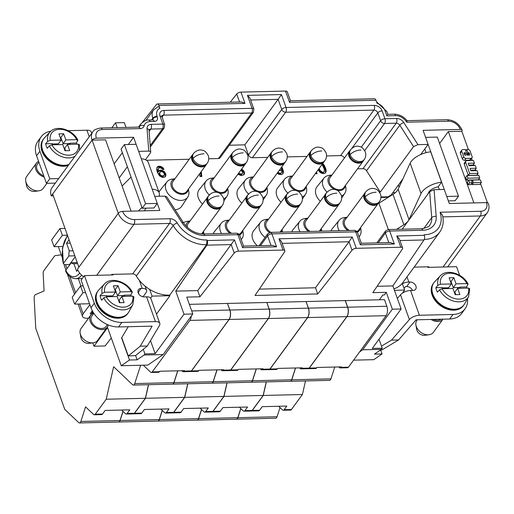 <?xml version="1.0" encoding="UTF-8"?>
<svg xmlns="http://www.w3.org/2000/svg" width="514" height="514" viewBox="0 0 514 514"><rect width="100%" height="100%" fill="white"/><g stroke="black" fill="none" stroke-linecap="round" stroke-linejoin="round"><path stroke-width="0.77" d="M467.438 298.3A23.76 17.148 -143.8 0 1 465.729 307.828A23.76 17.148 -143.8 0 1 452.969 314.459L419.411 315.262A8.147 3.861 160.3 0 0 409.382 319.567L391.501 340.152L381.497 346.128M465.099 308.779L461.771 313.334A23.76 17.148 -143.8 0 1 449.641 319.008L416.083 319.811L398.562 339.985L391.501 340.152M427.635 266.811L427.841 267.37L456.554 266.682L459.644 275.318M398.562 339.985L382.024 349.867L380.668 349.848M397.348 298.448L400.515 294.805L409.382 319.567M412.517 290.449A5.095 3.675 -143.8 0 0 406.696 286.542L410.024 281.993A5.095 3.675 -143.8 0 1 415.061 284.557A5.095 3.675 -143.8 0 1 415.646 289.215A5.095 3.675 -143.8 0 1 413.044 290.436L410.545 290.494A8.147 3.861 160.3 0 0 400.515 294.805M458.482 196.187L437.318 137.084L425.598 137.367L446.762 196.47L458.482 196.187L455.153 200.736L448.349 200.903M404.088 288.534L405.52 286.574L406.696 286.542M392.805 192.705L395.337 192.647M398.376 185.085L399.095 187.102M427.796 194.215L428.541 192.589A8.828 4.183 -19.7 0 1 438.346 186.807M410.024 281.993L408.848 282.019L407.004 276.873M433.353 283.458A18.671 13.473 36.2 0 0 432.145 295.087A18.671 13.473 36.2 0 0 446.737 308.985A18.671 13.473 36.2 0 0 463.133 305.984M402.372 283.728A8.147 3.861 -19.7 0 1 408.848 282.019M388.346 197.286L380.919 197.46M378.914 203.223L392.992 194.363A13.576 6.431 160.3 0 0 398.119 189.216L410.159 163.15L421.043 193.547A16.975 8.044 -19.7 0 1 441.558 182.2L438.294 186.666L439.329 189.55M441.558 182.2L430.674 151.81A16.975 8.044 160.3 0 0 410.159 163.15M392.992 194.363L403.875 224.759L396.577 229.353M424.789 148.957L426.112 152.645M421.043 193.547L409.003 219.613A13.576 6.431 160.3 0 1 403.875 224.759M433.013 319.406A8.828 6.367 36.2 0 0 441.057 319.213M431.085 319.451A10.184 7.35 36.2 0 0 442.952 319.207M416.976 320.241A10.184 7.35 36.2 0 0 415.89 324.925A10.184 7.35 36.2 0 0 416.314 326.583A10.184 7.35 36.2 0 0 428.727 334.781A10.184 7.35 36.2 0 0 433.456 332.192M416.661 329.275A6.264 4.523 36.2 0 0 416.925 330.296A6.264 4.523 36.2 0 0 424.558 335.34M433.193 283.683L433.604 283.111A18.671 13.473 36.2 0 0 432.563 294.516A18.671 13.473 36.2 0 0 447.341 308.484A18.671 13.473 36.2 0 0 463.724 305.181M464.695 303.716A18.671 13.473 -143.8 0 1 448.426 308.361A18.671 13.473 -143.8 0 1 432.839 294.137A18.671 13.473 -143.8 0 1 434.645 281.813M468.582 296.687A17.643 12.734 -143.8 0 1 454.44 301.332A17.643 12.734 -143.8 0 1 439.502 289.812L437.44 292.196A18.016 13.004 -143.8 0 1 436.457 289.954A18.016 13.004 -143.8 0 1 435.827 287.699L437.889 285.315A17.643 12.734 -143.8 0 1 440.241 275.896C446.582 268.43 462.992 273.461 468.048 283.991L466.571 286.96A18.016 13.004 -143.8 0 1 467.13 288.129M466.571 286.96L459.991 287.114L460.004 288.303M460.409 288.296L459.991 287.114M455.77 294.651L454.877 292.151L457.653 288.36L468.582 288.097L469.597 289.093M442.541 287.904L448.581 287.763L451.35 283.966L440.421 284.229L437.889 285.315M442.83 288.714L442.413 287.538L435.827 287.699M467.984 284.589L466.969 283.593L456.04 283.856L453.823 277.663L449.133 277.778L451.35 283.966M450.457 281.473L451.048 281.46L453.264 287.647L459.715 287.493M453.823 277.663L451.048 281.46M456.04 283.856L453.264 287.647M439.502 289.812L442.034 288.733L452.962 288.47L455.179 294.663L459.869 294.554L457.653 288.36M468.582 288.097A15.613 11.269 -143.8 0 1 459.137 299.109A15.613 11.269 -143.8 0 1 442.034 288.733M440.421 284.229A15.613 11.269 -143.8 0 1 449.866 273.217A15.613 11.269 -143.8 0 1 466.969 283.593M443.036 267.004L480.346 215.976A3.392 1.715 -91.4 0 0 480.725 211.267A10.184 7.35 36.2 0 0 486.488 202.612A3.392 1.606 -19.7 0 1 488.3 203.364C489.508 206.808 489.161 209.93 487.278 212.732L447.675 266.894M380.938 196.965L388.154 196.791L391.231 194.851L402.86 178.943M344.399 158.042A3.392 2.448 36.2 0 0 340.596 155.62L326.557 155.954M238.181 173.803L238.734 174.278L239.286 173.52L238.734 173.045M379.473 192.152L380.264 192.133L413.545 146.612L417.966 144.646L428.117 144.402L420.715 154.528M387.408 114.885L386.875 115.868L395.613 115.663A10.184 7.35 36.2 0 1 406.638 122.21L448.478 121.208A10.184 7.35 -143.8 0 1 460.293 129.438A3.392 1.606 -19.7 0 1 462.092 130.177A3.392 1.606 -19.7 0 1 461.835 131.263L448.356 131.584L439.624 143.528M83.576 276.802A13.576 9.798 -143.8 0 1 77.498 269.073L78.886 267.177L52.685 194.003L51.304 195.898L53.347 195.847M357.532 168.836L362.961 168.708A3.392 2.448 -143.8 0 1 366.533 170.725L380.264 192.133M169.742 295.126L206.634 244.677A30.551 22.051 -143.8 0 1 173.192 225.562L136.306 276.012A30.551 22.051 -143.8 0 0 149.67 289.408A30.551 22.051 36.2 0 0 169.742 295.126L169.948 295.698L156.468 314.138M386.862 111.544A3.392 1.606 -19.7 0 0 385.057 110.806A10.184 7.35 36.2 0 0 377.013 103.192L375.959 100.249A3.392 1.715 88.6 0 0 374.488 98.752L290.494 100.763L287.287 91.807A3.392 1.606 -19.7 0 0 285.482 91.055L240.963 92.122A3.392 1.606 -19.7 0 0 236.697 94.023L230.278 102.209M281.286 167.603L282.43 170.25L282.854 173.077L283.452 171.605L281.845 166.838M282.893 172.363L283.452 171.605M241.085 101.952L157.38 103.957A3.392 1.715 -91.4 0 1 158.852 105.454L244.998 103.391L241.586 101.971M157.38 103.957A3.392 1.715 -91.4 0 0 156.5 104.47L142.526 122.152M92.79 342.864L93.991 346.224L107.58 327.636L121.22 365.73L147.884 365.088L163.124 354.576L192.801 313.99L184.012 314.202L175.749 291.123L197.723 290.596L199.94 296.79L234.236 253.042A3.392 1.606 -19.7 0 1 238.502 251.14L283.021 250.074A3.392 1.606 -19.7 0 1 284.788 250.729A3.392 1.606 -19.7 0 1 284.608 251.834L255.021 295.466L317.723 293.963L315.506 287.769L349 241.76L352.026 250.215L317.723 293.963M283.021 250.074L278.986 238.804L352.257 237.044L356.292 248.313L400.804 247.247A3.392 1.606 160.3 0 1 402.616 247.999L399.404 239.036M399.391 239.004L396.769 235.977L424.32 235.316L424.121 234.763A27.158 19.603 36.2 0 0 440.048 212.243L442.49 215.218M430.077 224.599A18.331 13.229 -143.8 0 0 431.715 217.705A3.392 1.998 -4.5 0 1 436.193 216.471L434.092 189.679L444.244 189.435L449.281 203.505L486.488 202.612M436.193 216.471A21.723 15.683 -143.8 0 1 422.861 230.253A3.392 1.715 -91.4 0 0 421.396 228.756C427.057 227.618 429.865 226.353 429.826 224.959M272.632 245.384L243.54 246.084L239.73 235.444A3.392 1.606 160.3 0 0 237.924 234.692L204.758 235.483A21.723 15.683 -143.8 0 1 181.866 222.568A3.392 1.112 -32.7 0 1 183.337 222.633L166.735 196.753M166.78 196.83L164.91 196.136L181.866 222.568M164.91 196.136L154.759 196.38L159.796 210.451L122.589 211.344A10.184 7.35 -143.8 0 0 134.398 219.574L169.928 218.72A6.791 4.902 -143.8 0 1 177.214 222.973A27.158 19.603 -143.8 0 0 207.007 239.967L207.213 240.526A3.392 1.715 88.6 0 1 206.879 245.172L175.749 291.123M460.293 129.438L423.08 130.331L428.117 144.402M150.737 152.08L149.021 130.299A3.392 1.998 175.5 0 0 147.023 128.673A6.791 4.902 -143.8 0 1 151.193 124.362A3.392 1.715 -91.4 0 1 150.814 129.072L149.111 131.404M428.387 267.357L428.811 266.779L414.13 267.132M393.904 288.836A30.551 22.051 36.2 0 0 402.237 283.349A30.551 22.051 36.2 0 0 402.745 282.7M329.943 177.818A8.487 6.123 36.2 0 0 329.577 182.843A8.487 6.123 36.2 0 0 336.227 189.171A8.487 6.123 36.2 0 0 343.68 187.777M199.535 173.905L200.049 176.591L201.809 176.546L201.27 171.528M143.271 349.308L144.909 353.895L155.17 353.651L150.499 340.621M159.732 172.306L158.993 174.201L159.841 175.743L161.023 176.565L161.576 175.807L159.848 174.291L159.732 172.306L161.531 171.554L163.099 172.222L164.088 173.334L164.351 174.888L163.773 175.756L161.576 175.807M160.284 176.161L160.837 175.402M139.165 127.022L139.712 126.277A3.392 2.262 15.2 0 1 144.126 125.782A6.791 4.902 -143.8 0 1 140.091 128.603A3.392 1.715 -91.4 0 0 138.619 127.106L100.686 128.018A3.392 1.715 88.6 0 1 102.151 129.515A10.184 7.35 36.2 0 0 96.388 138.17A3.392 1.606 160.3 0 0 92.07 140.136L105.55 139.814L131.089 211.138M423.825 228.499L431.715 217.705L429.672 191.645L402.199 229.218M429.672 191.645L434.092 189.679M207.007 239.967L206.634 244.677M249.888 98.001L247.44 95.373L252.072 108.319A3.392 1.606 -19.7 0 1 253.839 108.968M230.021 233.35A9.503 6.862 -143.8 0 1 225.28 225.71A9.503 6.862 -143.8 0 1 229.289 220.101M226.642 220.384A12.901 9.31 36.2 0 0 221.553 222.864A12.901 9.31 36.2 0 0 221.483 233.555M277.367 172.961L279.198 174.015L279.757 173.257L277.926 172.203M278.511 173.751L279.07 172.987M468.819 165.135L473.041 165.033L474.428 163.137L468.639 163.279A0.553 0.398 36.2 0 0 468.325 163.748L469.031 165.726L475.302 165.572L476.247 168.226L470.458 168.367A0.553 0.398 36.2 0 0 470.143 168.836L470.856 170.815L477.12 170.661L478.071 173.321L469.7 173.52L465.678 162.289A1.94 1.401 36.2 0 1 465.787 161.107A1.94 1.401 36.2 0 1 466.776 160.644L473.478 160.484L474.428 163.137M277.2 173.192L278.787 174.272L281.286 174.638L282.79 173.893L283.407 172.318M159.841 175.743L160.394 174.985M159.295 175.049L159.848 174.291M272.709 245.384L276.545 246.823L271.912 233.876L355.707 231.865L360.346 244.812L394.334 243.996L389.696 231.049L422.861 230.253M243.096 246.649L242.557 247.639L276.545 246.823M424.32 235.316A3.392 1.715 88.6 0 1 423.992 239.961L392.857 285.912L401.119 308.991L372.277 348.441L382.243 348.203L381.407 349.34L362.659 349.79L392.33 309.203L401.119 308.991M240.79 170.23L242.492 171.74L242.512 173.443L241.394 174.034L239.286 173.52M278.986 238.804L281.447 241.458M169.928 218.72A3.392 1.715 88.6 0 1 169.549 223.436L132.663 273.885A3.392 2.448 -143.8 0 1 136.306 276.012M177.214 222.973A3.392 1.195 -30.8 0 0 173.192 225.562A3.392 2.448 -143.8 0 0 169.549 223.436L134.019 224.284A13.576 9.798 -143.8 0 1 118.271 213.31A3.392 1.606 -19.7 0 1 122.589 211.344M132.663 273.885L111.782 274.386L111.365 274.964M339.266 230.728A12.901 9.31 -143.8 0 1 339.343 220.037A12.901 9.31 -143.8 0 1 344.425 217.557A12.901 9.31 -143.8 0 1 345.498 217.48M331.042 230.921A13.441 9.702 -143.8 0 1 332.211 228.826L339.111 220.3M382.243 348.203L379.024 339.221M186.01 226.051A9.503 6.862 -143.8 0 1 190.026 221.039M203.332 231.602A9.503 6.862 -143.8 0 1 202.542 233.992M188.201 223.545A8.487 6.123 36.2 0 0 187.276 227.316M201.597 233.941A8.487 6.123 36.2 0 0 201.938 233.504M158.575 171.445L159.738 170.918L161.255 171.027L161.807 170.269L159.61 170.32L158.55 171.483L158.177 168.791L158.755 167.93L160.953 167.872L162.533 169.402L163.998 169.363L163.002 167.827L161.229 166.594L158.736 166.228L157.226 166.973L156.571 169.26L157.438 172.498L159.526 175.859L162.128 177.356L164.326 177.304L165.585 176.283L165.906 174.285L164.416 171.766L161.807 170.269M160.471 170.905L161.023 170.147M96.388 138.17L133.595 137.277L138.639 151.347L149.079 151.103L150.628 151.739L150.557 152.742L145.468 159.713M127.376 166.754L119.197 177.934M473.895 202.914L448.356 131.584M381.407 349.34L374.449 354.14L382.069 353.96L380.611 349.893M307.006 156.423L287.294 156.898M267.749 157.368L252.4 157.734L285.681 112.213L373.877 110.099A3.392 2.448 36.2 0 1 377.816 112.842A3.392 1.606 -19.7 0 1 382.127 110.876A6.791 4.902 36.2 0 0 374.256 105.389A3.392 1.715 88.6 0 1 373.877 110.099L340.596 155.62M158.993 174.201L159.546 173.443M390.499 242.557L394.334 243.996M200.717 172.286L201.09 176.565M200.788 175.19L201.347 174.426M184.012 314.202L155.17 353.651M163.124 354.576L144.081 355.033L144.909 353.895M133.595 137.277L128.314 144.498M122.332 152.677L114.159 163.863M197.723 290.596L234.468 239.871L207.213 240.526M199.94 296.79L186.755 297.105L192.801 313.99M269.477 232.54A9.503 6.862 -143.8 0 1 264.543 224.862A9.503 6.862 -143.8 0 1 268.546 219.157M281.852 229.719A9.503 6.862 -143.8 0 1 281.055 232.122M266.721 221.662A8.487 6.123 36.2 0 0 266.175 226.944A8.487 6.123 36.2 0 0 270.878 232.367M280.046 232.148A8.487 6.123 36.2 0 0 280.458 231.615M121.805 337.852L121.902 337.402M150.628 298.107L152.073 296.128L149.67 289.408M169.948 295.698L152.073 296.128M125.994 127.408L124.279 122.608L115.489 122.82L111.885 127.748M117.205 127.62L115.489 122.82M315.532 173.52L317.106 173.783L316.521 172.164M78.886 267.177L118.271 213.31L92.07 140.136A13.576 9.798 36.2 0 1 92.552 132.246M266.74 187.501A9.503 6.862 -143.8 0 1 260.913 192.442A9.503 6.862 -143.8 0 1 258.497 192.178M256.3 191.426A9.503 6.862 -143.8 0 1 249.553 183.562A9.503 6.862 -143.8 0 1 253.434 176.944M251.417 179.707A8.487 6.123 36.2 0 0 251.057 184.732A8.487 6.123 36.2 0 0 257.707 191.054A8.487 6.123 36.2 0 0 265.153 189.66M229.289 145.231L244.837 144.858L248.461 154.99A3.392 2.448 36.2 0 0 252.4 157.734M248.461 154.99L281.743 109.469L278.119 99.337L244.837 144.858M360.879 243.822L360.346 244.812M406.375 121.24C407.229 120.315 407.319 120.636 406.638 122.21M345.26 185.618A9.503 6.862 -143.8 0 1 339.433 190.559A9.503 6.862 -143.8 0 1 337.023 190.296M334.826 189.544A9.503 6.862 -143.8 0 1 328.073 181.68A9.503 6.862 -143.8 0 1 331.954 175.056M329.307 175.345A12.901 9.31 36.2 0 0 324.225 177.818A12.901 9.31 36.2 0 0 327.052 192.095M238.734 174.278L240.256 174.811L240.809 174.047M239.473 174.683L240.025 173.925M402.616 247.999A3.392 1.606 160.3 0 1 402.391 249.007L372.811 292.639L386.284 292.318L384.344 294.972L382.821 295.01L379.326 299.791M308.323 368.692A3.392 1.715 -91.4 0 0 308.387 368.692A3.392 1.715 -91.4 0 0 309.306 368.114L346.95 316.624A6.791 3.425 -91.4 0 0 347.708 307.205L345.344 300.606L384.491 299.668L386.849 306.267A6.791 3.425 -91.4 0 1 386.091 315.686L348.453 367.176A3.392 1.715 88.6 0 1 347.522 367.754L340.262 367.928M334.743 367.047L330.926 378.869A3.392 1.715 -91.4 0 1 329.474 380.36M305.502 380.938L302.399 394.521L263.258 395.459L252.303 410.442A3.392 1.715 88.6 0 1 251.442 411.014A3.392 1.715 88.6 0 1 251.32 411.02M278.652 406.272L282.475 409.909A3.392 1.715 88.6 0 0 283.323 410.249A3.392 1.715 88.6 0 0 284.184 409.677L291.451 409.504L302.399 394.521M291.451 409.504A3.392 1.715 88.6 0 1 290.519 410.082M280.014 407.57L277.052 416.745A3.392 1.715 88.6 0 1 275.671 418.242L236.53 419.18M315.506 287.769L259.326 289.119M147.023 128.673L148.79 151.103M220.05 157.862A3.392 2.448 36.2 0 1 218.411 158.55L251.693 113.029A3.392 1.715 88.6 0 0 252.072 108.319L163.882 110.433A6.791 4.902 36.2 0 0 160.034 116.203L162.861 124.086L151.193 124.362M362.961 168.708L396.236 123.187A3.392 1.715 -91.4 0 0 396.615 118.477A6.791 4.902 -143.8 0 1 403.773 122.512L417.966 144.646M158.852 105.454L159.86 108.287A10.184 7.35 -143.8 0 0 157.104 116.273L157.31 116.839A5.429 3.919 -143.8 0 1 154.232 121.452A3.392 1.715 -91.4 0 0 152.767 119.955L148.713 120.051C146.843 119.55 144.222 120.822 140.862 123.874L138.491 127.112M144.126 125.782A10.184 7.35 -143.8 0 1 150.184 121.548L154.232 121.452M461.835 131.263L468.376 149.529M471.556 158.428L472.308 160.509M473.632 164.223L474.126 165.598M475.456 169.312L475.951 170.693M477.281 174.4L477.596 175.293M478.926 179.007L479.247 179.894M480.577 183.607L487.413 202.702M402.237 283.349L404.64 290.069L394.437 290.314M467.958 155.119L467.926 155.042A0.553 0.398 36.2 0 0 467.284 154.592L468.672 152.697L467.894 152.716L466.744 149.497L467.843 149.471A1.94 1.401 36.2 0 1 470.098 151.039L472.103 156.648A1.94 1.401 36.2 0 1 471.993 157.83A1.94 1.401 36.2 0 1 471.004 158.293L465.98 158.415A1.94 1.401 36.2 0 1 463.731 156.847L461.72 151.238A1.94 1.401 36.2 0 1 461.829 150.056A1.94 1.401 36.2 0 1 462.818 149.587L465.318 149.529L467.329 155.138L469.526 155.087A0.553 0.398 36.2 0 0 469.841 154.611L469.314 153.14A0.553 0.398 36.2 0 0 468.672 152.697M460.499 151.881A1.94 1.401 36.2 0 0 460.332 153.133L462.343 158.742A1.94 1.401 36.2 0 0 464.592 160.31L469.616 160.188A1.94 1.401 36.2 0 0 470.548 159.796M467.046 175.544L465.658 177.446L466.609 180.099L478.335 179.816L479.723 177.921L467.997 178.204L467.046 175.544L478.772 175.268L479.723 177.921M468.697 180.151L467.31 182.046L468.26 184.699L470.94 184.635L472.321 182.74L469.642 182.804L468.697 180.151L471.377 180.086L472.321 182.74M470.644 170.224L474.865 170.121L476.247 168.226M464.457 162.932A1.94 1.401 36.2 0 0 464.29 164.191L468.312 175.415L476.684 175.216L478.071 173.321M471.691 183.601L472.051 184.61L479.98 184.417L481.367 182.521L473.439 182.714L472.488 180.054L480.417 179.868L481.367 182.521M318.648 169.26L319.49 171.207L320.049 170.442L319.2 168.502M318.789 169.659L319.348 168.9M356.292 248.313A3.392 1.606 160.3 0 0 352.026 250.215M352.257 237.044L349 241.76L282.154 243.36M465.298 152.774L464.296 152.799A0.553 0.398 36.2 0 0 463.981 153.268L464.508 154.74A0.553 0.398 36.2 0 0 465.151 155.189L466.153 155.164L465.298 152.774L464.296 154.149M265.905 219.446A12.901 9.31 36.2 0 0 260.816 221.919A12.901 9.31 36.2 0 0 265.108 237.429M250.633 99.999L278.119 99.337L281.428 94.557L247.44 95.373M257.36 245.75A13.441 9.702 -143.8 0 1 253.691 230.709L260.592 222.183M322.053 164.602L324.18 168.785L324.405 171.477L323.486 172.209L322.458 172.235L320.049 170.442M240.256 174.811L241.522 174.638L242.512 173.443M218.411 158.55L208.768 158.781M189.223 159.25L146.496 160.272M378.722 202.677L388.34 229.552M280.997 202.131A13.441 9.702 -143.8 0 1 277.836 187.552L284.737 179.026M202.471 204.013A13.441 9.702 -143.8 0 1 199.31 189.441L206.21 180.909M213.259 233.748A13.441 9.702 -143.8 0 1 214.428 231.653L221.328 223.127M291.779 231.865A13.441 9.702 -143.8 0 1 292.948 229.771L299.855 221.245M320.261 201.192A13.441 9.702 -143.8 0 1 317.093 186.614L324 178.088M279.006 170.719L280.406 170.545L281.473 169.382L281.698 172.498L280.779 173.231L279.757 173.257M237.879 174.214L241.214 175.602L243.893 174.824L244.503 172.402L243.604 170.719L241.786 169.344L242.242 168.251M318.205 169.864L319.721 172.017L321.494 173.25L323.987 173.616L325.497 172.871L326.152 170.584L325.69 168.463L324.238 165.238L322.773 163.619M241.734 203.075A13.441 9.702 -143.8 0 1 238.573 188.497M187.764 197.068L181.738 206.23A13.441 9.702 -143.8 0 1 175.049 209.712M158.974 192.23A13.441 9.702 -143.8 0 1 160.047 190.379L166.954 181.853M209.577 195.211A12.901 9.31 -143.8 0 1 206.442 180.645A12.901 9.31 -143.8 0 1 211.524 178.172A12.901 9.31 -143.8 0 1 212.597 178.095M377.115 286.292L392.857 285.912M375.959 100.249L289.517 102.318L290.095 101.271M319.49 171.207L321.905 172.993L322.927 172.967L323.486 172.209M321.905 172.993L322.458 172.235M308.541 231.461A9.503 6.862 -143.8 0 1 303.8 223.828A9.503 6.862 -143.8 0 1 307.809 218.219M305.162 218.501A12.901 9.31 36.2 0 0 300.08 220.981A12.901 9.31 36.2 0 0 300.009 231.666M188.214 189.383A9.503 6.862 -143.8 0 1 182.386 194.324A9.503 6.862 -143.8 0 1 171.747 187.565A9.503 6.862 -143.8 0 1 174.908 178.827M172.897 181.59A8.487 6.123 36.2 0 0 172.531 186.614A8.487 6.123 36.2 0 0 179.18 192.936A8.487 6.123 36.2 0 0 186.633 191.549M227.477 188.445A9.503 6.862 -143.8 0 1 221.65 193.38A9.503 6.862 -143.8 0 1 219.24 193.123M217.036 192.364A9.503 6.862 -143.8 0 1 210.29 184.507A9.503 6.862 -143.8 0 1 214.171 177.883M242.595 230.657A9.503 6.862 -143.8 0 1 239.537 234.994M227.458 222.601A8.487 6.123 36.2 0 0 226.912 227.888A8.487 6.123 36.2 0 0 231.615 233.311M239.036 234.294A8.487 6.123 36.2 0 0 241.201 232.559M159.032 173.494L159.591 172.736M321.115 228.775A9.503 6.862 -143.8 0 1 320.318 231.184M305.984 220.718A8.487 6.123 36.2 0 0 305.432 226.006A8.487 6.123 36.2 0 0 310.141 231.428M319.31 231.204A8.487 6.123 36.2 0 0 319.721 230.677M288.097 193.322A12.901 9.31 -143.8 0 1 284.962 178.763A12.901 9.31 -143.8 0 1 290.05 176.283A12.901 9.31 -143.8 0 1 291.117 176.206M404.64 290.069L402.346 293.211M465.78 150.814L466.744 149.497M240.841 174.792L241.394 174.034M241.522 174.638L242.075 173.88M183.434 222.787A12.901 9.31 -143.8 0 1 187.379 221.328A12.901 9.31 -143.8 0 1 188.452 221.251M306.003 186.556A9.503 6.862 -143.8 0 1 300.17 191.497A9.503 6.862 -143.8 0 1 297.76 191.24M295.563 190.482A9.503 6.862 -143.8 0 1 288.817 182.618A9.503 6.862 -143.8 0 1 292.697 176M290.68 178.763A8.487 6.123 36.2 0 0 290.32 183.787A8.487 6.123 36.2 0 0 296.97 190.109A8.487 6.123 36.2 0 0 304.416 188.722M135.587 355.54L137.122 359.832L144.081 355.033M158.094 106.687L159.057 106.963L159.86 108.287M321.218 172.723L321.77 171.965M320.479 172.318L321.038 171.56M248.84 194.266A12.901 9.31 -143.8 0 1 245.698 179.707A12.901 9.31 -143.8 0 1 250.787 177.227A12.901 9.31 -143.8 0 1 251.86 177.15M158.537 372.284A3.392 1.715 -91.4 0 0 159.526 371.706L159.867 371.243L184.481 370.652L184.141 371.114A3.392 1.715 88.6 0 1 183.28 371.693A3.392 1.715 88.6 0 1 182.431 371.352L181.763 370.716M161.023 176.565L162.585 176.816L164.21 175.319M189.345 304.346L227.439 303.433L229.803 310.032A6.791 3.425 -91.4 0 1 229.045 319.457L191.407 370.941A3.392 1.715 88.6 0 1 190.476 371.519L183.209 371.693M322.927 172.967L324.405 171.477M323.415 172.672L323.968 171.914M212.16 180.645A8.487 6.123 36.2 0 0 211.794 185.67A8.487 6.123 36.2 0 0 218.444 191.992A8.487 6.123 36.2 0 0 225.897 190.604M172.261 179.11A12.901 9.31 36.2 0 0 167.178 181.59A12.901 9.31 36.2 0 0 167.949 193.553A12.901 9.31 36.2 0 0 180.992 200.421A12.901 9.31 -143.8 0 0 187.88 196.894A12.901 9.31 -143.8 0 0 188.837 191.593M347.805 230.523A9.503 6.862 -143.8 0 1 343.063 222.883A9.503 6.862 -143.8 0 1 347.072 217.274M146.149 208.151L144.196 210.824M320.036 171.901L320.588 171.143M282.713 173.957L283.079 173.462M282.854 173.077L282.764 173.648L283.317 172.89M52.454 187.109A13.576 9.798 36.2 0 0 51.304 195.898M121.567 337.852L129.502 360.018L137.122 359.832M200.627 173.488L201.18 172.73M386.284 292.318L392.33 309.203M163.221 176.514L163.773 175.756M360.378 227.831A9.503 6.862 -143.8 0 1 357.32 232.167M345.247 219.774A8.487 6.123 36.2 0 0 344.695 225.061A8.487 6.123 36.2 0 0 349.404 230.484M356.825 231.467A8.487 6.123 36.2 0 0 358.984 229.732M161.255 171.027L164.351 173.083L164.91 172.325M163.857 172.524L164.416 171.766M353.581 360.153L373.787 359.671L382.069 353.96M93.991 346.224L105.126 345.961L111.287 337.981M92.135 311.034L92.636 312.441L85.478 322.445M282.764 173.648L282.584 174.073M279.198 174.015L280.226 173.989L281.698 172.498M162.585 176.816L163.144 176.058M161.852 176.829L162.411 176.071M282.739 171.515L283.291 170.757M282.43 170.25L282.983 169.492M121.22 365.73L129.502 360.018M58.313 246.585L62.117 257.206M163.214 171.972L163.773 171.213M162.63 171.56L163.182 170.802M156.879 167.551L158.183 166.986L160.676 167.352L161.229 166.594M159.841 167.089L160.4 166.33M164.351 173.083L165.354 175.043L165.27 176.463L165.823 175.704M165.36 175.897L165.913 175.139M158.55 171.483L157.991 172.241L157.58 170.262L158.318 168.367M472.051 184.61L473.439 182.714M159.205 166.96L159.758 166.202M158.183 166.986L158.736 166.228M362.659 349.79L359.639 351.872M280.226 173.989L280.779 173.231M160.676 167.352L162.45 168.586L163.002 167.827M161.807 168.033L162.36 167.275M322.22 164.377L324.732 168.097L325.6 171.342L325.465 172.62L326.017 171.862M325.555 172.055L326.114 171.291M325.465 172.62L325.291 173.045M325.42 172.935L325.78 172.434M325.6 171.342L326.152 170.584M324.135 166.838L324.687 166.073M323.685 165.996L324.238 165.238M325.446 170.494L325.998 169.736M325.137 169.222L325.69 168.463M324.732 168.097L325.285 167.339M280.708 173.693L281.267 172.935M159.057 171.078L159.61 170.32M323.139 165.296L323.691 164.538M322.644 164.743L323.197 163.985M315.969 172.922L316.283 173.803M281.473 169.382L280.888 170.179M143.284 365.203L150.557 372.117A3.392 1.715 -91.4 0 0 151.334 372.457A3.392 1.715 -91.4 0 0 152.26 371.879L189.904 320.395A6.791 3.425 -91.4 0 0 191.272 316.078M282.025 169.125L282.584 168.361M281.428 167.86L281.98 167.101M277.778 173.34L278.331 172.582M241.689 169.01L241.227 170.102L241.786 169.344M241.419 169.813L241.972 169.055M241.227 170.102L242.165 170.648L242.717 169.89M242.165 170.648L243.051 171.477L243.604 170.719M243.051 171.477L243.951 173.16L243.822 174.863L244.375 174.105M244.009 174.15L244.561 173.391M243.951 173.16L244.503 172.402M243.694 172.453L244.253 171.695M162.45 168.586L163.079 169.389M165.27 176.463L165.09 176.887M161.216 167.622L161.769 166.864M471.736 181.089L472.488 180.054M466.609 180.099L467.997 178.204M164.949 173.918L165.502 173.16M162.944 169.138L163.497 168.38M468.312 175.415L469.7 173.52M310.764 151.405A8.417 6.078 36.2 0 0 310.218 156.648A8.417 6.078 36.2 0 0 317.016 162.989A8.417 6.078 36.2 0 0 324.392 161.28M165.354 175.043L165.906 174.285M468.26 184.699L469.642 182.804M157.644 167.14L158.196 166.382M159.738 170.918L160.291 170.16M350.028 150.461A8.417 6.078 36.2 0 0 349.481 155.703A8.417 6.078 36.2 0 0 356.279 162.045A8.417 6.078 36.2 0 0 363.655 160.336M157.014 167.435L157.567 166.677M286.619 194.562A8.417 6.078 36.2 0 0 286.073 199.805A8.417 6.078 36.2 0 0 292.871 206.146A8.417 6.078 36.2 0 0 300.247 204.437M157.58 170.262L158.139 169.504M157.625 169.549L158.177 168.791M165.219 176.777L165.585 176.283M162.083 171.291L162.642 170.532M208.093 196.444A8.417 6.078 36.2 0 0 207.547 201.687A8.417 6.078 36.2 0 0 214.344 208.029A8.417 6.078 36.2 0 0 221.72 206.32M271.501 152.343A8.417 6.078 36.2 0 0 270.955 157.586A8.417 6.078 36.2 0 0 277.753 163.927A8.417 6.078 36.2 0 0 285.129 162.225M247.356 195.5A8.417 6.078 36.2 0 0 246.81 200.743A8.417 6.078 36.2 0 0 253.608 207.084A8.417 6.078 36.2 0 0 260.983 205.382M365.139 192.679A8.417 6.078 36.2 0 0 364.599 197.922A8.417 6.078 36.2 0 0 371.391 204.264A8.417 6.078 36.2 0 0 378.773 202.555M325.882 193.617A8.417 6.078 36.2 0 0 325.336 198.86A8.417 6.078 36.2 0 0 332.134 205.202A8.417 6.078 36.2 0 0 339.51 203.499M466.93 154.033L467.894 152.716M240.841 408.591L237.905 417.683A3.392 1.715 88.6 0 1 236.511 419.18A3.392 1.715 88.6 0 1 236.472 419.18M263.258 395.459L266.361 381.883M290.346 381.304A3.392 1.715 -91.4 0 0 290.41 381.304A3.392 1.715 -91.4 0 0 291.779 379.807L295.595 367.985M315.583 368.519A3.392 1.715 -91.4 0 0 316.573 367.94L316.913 367.471L341.527 366.88L341.187 367.349A3.392 1.715 88.6 0 1 340.326 367.921A3.392 1.715 88.6 0 1 339.478 367.581L338.81 366.945M252.303 410.442L259.57 410.268L262.204 406.664L286.812 406.073L284.184 409.677M259.57 410.268A3.392 1.715 88.6 0 1 258.638 410.847L251.378 411.02M201.578 409.536L198.642 418.627A3.392 1.715 88.6 0 1 197.247 420.124A3.392 1.715 88.6 0 1 197.209 420.118M266.246 381.883L263.142 395.465L223.995 396.403L213.04 411.38A3.392 1.715 88.6 0 1 212.186 411.958A3.392 1.715 88.6 0 1 212.057 411.958M223.995 396.403L227.098 382.821M251.089 382.243A3.392 1.715 -91.4 0 0 251.147 382.243A3.392 1.715 -91.4 0 0 252.515 380.752L256.338 368.923M269.06 369.63A3.392 1.715 -91.4 0 0 269.124 369.637A3.392 1.715 -91.4 0 0 270.043 369.052L307.687 317.568A6.791 3.425 -91.4 0 0 308.445 308.149L306.081 301.545L308.329 308.149A6.791 3.425 -91.4 0 1 307.571 317.575L269.927 369.058A3.392 1.715 88.6 0 1 269.002 369.637L261.735 369.81M306.081 301.545L345.228 300.606L347.592 307.205A6.791 3.425 -91.4 0 1 346.834 316.63L309.19 368.114A3.392 1.715 88.6 0 1 308.265 368.692L300.998 368.872M276.326 369.457A3.392 1.715 -91.4 0 0 277.309 368.879L277.65 368.416L302.264 367.825L301.924 368.287A3.392 1.715 88.6 0 1 301.063 368.866A3.392 1.715 88.6 0 1 300.221 368.525L299.546 367.889M295.479 367.985L291.663 379.814A3.392 1.715 -91.4 0 1 290.211 381.304M213.04 411.38L220.307 411.206L222.941 407.608L247.555 407.017L244.921 410.615A3.392 1.715 88.6 0 1 244.06 411.194A3.392 1.715 88.6 0 1 243.218 410.853L239.389 407.216M244.921 410.615L252.188 410.442A3.392 1.715 88.6 0 1 251.262 411.02L243.996 411.194M240.751 408.508L237.789 417.689A3.392 1.715 88.6 0 1 236.414 419.18L197.273 420.124M220.307 411.206A3.392 1.715 88.6 0 1 219.382 411.785L212.115 411.965M252.188 410.442L263.142 395.465M162.315 410.48L159.379 419.572A3.392 1.715 88.6 0 1 157.984 421.062A3.392 1.715 88.6 0 1 157.952 421.062M226.982 382.827L223.879 396.403L184.732 397.348L173.783 412.324A3.392 1.715 88.6 0 1 172.922 412.896A3.392 1.715 88.6 0 1 172.794 412.903M184.732 397.348L187.835 383.765M211.826 383.187A3.392 1.715 -91.4 0 0 211.884 383.187A3.392 1.715 -91.4 0 0 213.259 381.69L217.075 369.868M229.797 370.575A3.392 1.715 -91.4 0 0 229.861 370.575A3.392 1.715 -91.4 0 0 230.786 369.996L268.424 318.513A6.791 3.425 -91.4 0 0 269.182 309.087L266.817 302.489L269.066 309.094A6.791 3.425 -91.4 0 1 268.308 318.513L230.664 369.996A3.392 1.715 88.6 0 1 229.739 370.581L222.472 370.755M266.817 302.489L305.965 301.551M237.063 370.401A3.392 1.715 -91.4 0 0 238.053 369.823L238.393 369.354L263.001 368.763L262.66 369.232A3.392 1.715 88.6 0 1 261.799 369.804A3.392 1.715 88.6 0 1 260.958 369.47L260.29 368.834M256.216 368.93L252.4 380.752A3.392 1.715 -91.4 0 1 250.954 382.249M173.783 412.324L181.05 412.151L183.678 408.553L208.292 407.962L205.658 411.56A3.392 1.715 88.6 0 1 204.797 412.132A3.392 1.715 88.6 0 1 203.955 411.798L200.126 408.155M205.658 411.56L212.924 411.386A3.392 1.715 88.6 0 1 211.999 411.965L204.733 412.138M201.488 409.452L198.526 418.627A3.392 1.715 88.6 0 1 197.151 420.124L158.01 421.062M181.05 412.151A3.392 1.715 88.6 0 1 180.118 412.729L172.852 412.903M212.924 411.386L223.879 396.403M232.244 153.288A8.417 6.078 36.2 0 0 231.698 158.53A8.417 6.078 36.2 0 0 238.49 164.872A8.417 6.078 36.2 0 0 245.872 163.163M123.058 411.418L120.122 420.51A3.392 1.715 88.6 0 1 118.728 422.007A3.392 1.715 88.6 0 1 118.689 422.007M187.719 383.765L184.616 397.348L145.468 398.286L134.52 413.269A3.392 1.715 88.6 0 1 133.659 413.841A3.392 1.715 88.6 0 1 133.537 413.847M145.468 398.286L148.578 384.703M172.563 384.125A3.392 1.715 -91.4 0 0 172.62 384.131A3.392 1.715 -91.4 0 0 173.995 382.634L177.812 370.812M190.54 371.519A3.392 1.715 -91.4 0 0 190.598 371.519A3.392 1.715 -91.4 0 0 191.523 370.941L229.167 319.451A6.791 3.425 -91.4 0 0 229.925 310.032L227.445 303.446M227.561 303.427L266.702 302.489M197.8 371.346A3.392 1.715 -91.4 0 0 198.789 370.761L199.13 370.298L223.738 369.707L223.397 370.176A3.392 1.715 88.6 0 1 222.543 370.748A3.392 1.715 88.6 0 1 221.695 370.408L221.026 369.772M216.959 369.868L213.137 381.696A3.392 1.715 -91.4 0 1 211.691 383.187M134.52 413.269L141.787 413.089L144.415 409.491L169.029 408.9L166.395 412.504A3.392 1.715 88.6 0 1 165.54 413.076A3.392 1.715 88.6 0 1 164.692 412.736L160.863 409.099M166.395 412.504L173.661 412.324A3.392 1.715 88.6 0 1 172.736 412.909L165.469 413.083M162.225 410.39L159.263 419.572A3.392 1.715 88.6 0 1 157.894 421.069L118.747 422.007M141.787 413.089A3.392 1.715 88.6 0 1 140.855 413.674L133.595 413.847M173.661 412.324L184.616 397.348M61.256 254.803L54.818 255.696L43.863 270.672A3.392 1.715 -91.4 0 0 43.17 273.724L44.082 290.975L35.447 294.631A3.392 1.715 -91.4 0 0 34.162 298.191L35.762 328.382L64.745 409.324L78.706 422.604A3.392 1.715 88.6 0 0 79.464 422.945L118.631 422.007A3.392 1.715 88.6 0 0 120 420.516L122.968 411.335M148.456 384.71L145.353 398.292L106.212 399.23L95.257 414.207A3.392 1.715 88.6 0 1 94.396 414.785A3.392 1.715 88.6 0 1 93.554 414.445L85.575 406.857L80.859 421.454A3.392 1.715 88.6 0 1 79.464 422.945M106.212 399.23L113.639 366.72L132.58 384.729A3.392 1.715 -91.4 0 0 133.357 385.07A3.392 1.715 -91.4 0 0 134.732 383.579L140.643 365.261M192.981 154.226A8.417 6.078 36.2 0 0 192.435 159.468A8.417 6.078 36.2 0 0 199.233 165.81A8.417 6.078 36.2 0 0 206.609 164.107M177.696 370.812L173.88 382.634A3.392 1.715 -91.4 0 1 172.428 384.131M95.257 414.207L102.524 414.033L105.158 410.435L129.766 409.844L127.138 413.442A3.392 1.715 88.6 0 1 126.277 414.021A3.392 1.715 88.6 0 1 125.429 413.68L121.606 410.037M127.138 413.442L134.405 413.269A3.392 1.715 88.6 0 1 133.473 413.847L126.206 414.021M102.524 414.033A3.392 1.715 88.6 0 1 101.592 414.612M134.405 413.269L145.353 398.292M266.927 187.244L267.312 189.396A12.901 9.31 -143.8 0 1 266.4 195.005A12.901 9.31 -143.8 0 1 262.95 197.864M306.62 188.767A12.901 9.31 -143.8 0 1 305.663 194.067A12.901 9.31 -143.8 0 1 302.206 196.92M360.565 227.58L360.95 229.732A12.901 9.31 -143.8 0 1 360.038 235.341A12.901 9.31 -143.8 0 1 358.971 236.671M228.1 190.655A12.901 9.31 -143.8 0 1 227.143 195.95A12.901 9.31 -143.8 0 1 223.686 198.809M243.212 232.868A12.901 9.31 -143.8 0 1 242.255 238.168A12.901 9.31 -143.8 0 1 241.182 239.498M345.883 187.828A12.901 9.31 -143.8 0 1 344.926 193.123A12.901 9.31 -143.8 0 1 341.469 195.982M88.421 318.205L86.866 318.237A8.147 3.861 -19.7 0 1 82.625 316.669A8.147 3.861 -19.7 0 1 83.159 313.855L79.625 303.986M41.229 136.698L37.901 141.247A23.76 17.148 -143.8 0 0 36.578 155.768L46.453 183.344L49.781 178.795L39.906 151.212A23.76 17.148 -143.8 0 1 40.6 137.649A23.76 17.148 -143.8 0 1 50.411 131.308M94.319 303.189L84.444 275.607L81.116 280.162L90.991 307.745L94.319 303.189A23.76 17.148 -143.8 0 0 121.882 322.4L155.446 321.597A8.147 3.861 -19.7 0 1 159.693 323.177A8.147 3.861 -19.7 0 1 159.424 325.568L147.3 346.012L140.238 346.185L128.282 355.951L135.645 355.54L147.3 346.012M140.238 346.185L152.118 326.146L118.554 326.949A23.76 17.148 -143.8 0 1 90.991 307.745M68.124 130.665L86.924 130.215A8.147 3.861 -19.7 0 1 91.267 132.021L91.736 133.338M62.708 246.482L54.06 246.688L62.38 235.309L67.36 235.187M62.38 235.309L59.965 228.557L51.644 239.935L54.06 246.688M59.965 228.557L65.015 228.434M89.558 303.742L74.62 304.102L72.198 297.349L80.518 285.97L82.94 292.723L85.594 292.659M74.62 304.102L82.94 292.723M80.518 285.97L83.172 285.906M65.927 270.081L64.385 265.777A8.147 3.861 -19.7 0 1 64.321 264.665M91.749 313.649L90.194 313.688L92.321 310.771M89.886 304.654L83.159 313.855M128.23 326.718L121.741 337.672L128.282 355.951M124.394 144.595L121.066 149.144L142.23 208.247L153.949 207.964L157.278 203.416L136.12 144.312L124.394 144.595L145.558 203.692L157.278 203.416M138.247 292.986L138.896 292.967L138.497 293.507M155.446 321.597L146.58 296.829L144.074 296.886A5.095 3.675 -143.8 0 1 139.031 294.316A5.095 3.675 -143.8 0 1 138.452 289.658A5.095 3.675 -143.8 0 1 141.048 288.444L142.224 288.418A8.147 3.861 160.3 0 1 146.567 290.224A8.147 3.861 160.3 0 1 145.925 292.8L143.008 296.796M84.444 275.607L113.157 274.919L112.958 274.36M97.583 291.515A18.671 13.473 36.2 0 0 96.369 303.144A18.671 13.473 36.2 0 0 110.966 317.042A18.671 13.473 36.2 0 0 127.356 314.035M141.941 207.444L138.439 210.965M122.101 186.036L131.064 177.047M58.654 178.583L49.781 178.795M43.163 139.538A18.671 13.473 36.2 0 0 41.955 151.161A18.671 13.473 36.2 0 0 68.304 165.386M46.453 183.344L55.326 183.132M146.58 296.829A8.147 3.861 -19.7 0 1 150.923 298.634L159.79 323.402M152.176 189.152A16.975 8.044 -19.7 0 1 158.98 192.371A16.975 8.044 -19.7 0 1 158.993 196.277M145.558 203.692L142.23 208.247M148.096 161.974A16.975 8.044 160.3 0 0 141.928 158.82M97.416 291.734L97.833 291.168A18.671 13.473 36.2 0 0 96.786 302.573A18.671 13.473 36.2 0 0 111.564 316.54A18.671 13.473 36.2 0 0 127.954 313.238M133.929 296.674L132.837 304.693L128.911 311.786A18.671 13.473 -143.8 0 1 112.656 316.418A18.671 13.473 -143.8 0 1 97.062 302.193A18.671 13.473 -143.8 0 1 98.868 289.87M132.805 304.744A17.643 12.734 -143.8 0 1 118.663 309.389A17.643 12.734 -143.8 0 1 103.725 297.869L101.663 300.253A18.016 13.004 -143.8 0 1 100.68 298.004A18.016 13.004 -143.8 0 1 100.05 295.749L102.113 293.365A17.643 12.734 -143.8 0 1 104.47 283.953C110.806 276.487 127.215 281.518 132.271 292.048L130.8 295.01A18.016 13.004 -143.8 0 1 131.359 296.186M130.8 295.01L124.215 295.171L124.227 296.36M124.639 296.347L124.215 295.171M120 302.707L119.1 300.208L121.876 296.417L132.805 296.154L133.82 297.15M106.764 295.961L112.804 295.82L115.573 292.023L104.644 292.286L102.113 293.365M107.053 296.771L106.636 295.595L100.05 295.749M132.207 292.646L131.192 291.65L120.263 291.913L118.047 285.72L113.356 285.835L115.573 292.023M114.68 289.53L115.271 289.51L117.488 295.704L123.938 295.55M118.047 285.72L115.271 289.51M120.263 291.913L117.488 295.704M103.725 297.869L106.257 296.79L117.186 296.527L119.402 302.72L124.092 302.605L121.876 296.417M132.805 296.154A15.613 11.269 -143.8 0 1 123.36 307.166A15.613 11.269 -143.8 0 1 106.257 296.79M104.644 292.286A15.613 11.269 -143.8 0 1 114.089 281.274A15.613 11.269 -143.8 0 1 131.192 291.65M91.987 315.84A8.828 6.367 36.2 0 0 91.415 321.334A8.828 6.367 36.2 0 0 98.54 327.983A8.828 6.367 36.2 0 0 106.276 326.197M93.696 313.097A10.184 7.35 36.2 0 0 90.817 315.14A10.184 7.35 36.2 0 0 90.246 321.366A10.184 7.35 36.2 0 0 98.302 328.979A10.184 7.35 36.2 0 0 107.246 327.18A10.184 7.35 36.2 0 0 108.216 324.925M81.199 328.298A10.184 7.35 36.2 0 0 80.113 332.982A10.184 7.35 36.2 0 0 80.537 334.64A10.184 7.35 36.2 0 0 92.95 342.838A10.184 7.35 36.2 0 0 97.686 340.249M80.891 337.332A6.264 4.523 36.2 0 0 81.148 338.353A6.264 4.523 36.2 0 0 88.781 343.397M37.573 163.863A8.828 6.367 36.2 0 0 37.002 169.357A8.828 6.367 36.2 0 0 43.78 175.884M38.589 161.396A10.184 7.35 36.2 0 0 36.398 163.163A10.184 7.35 36.2 0 0 35.826 169.382A10.184 7.35 36.2 0 0 44.217 177.112M26.779 176.321A10.184 7.35 36.2 0 0 25.7 181.005A10.184 7.35 36.2 0 0 26.124 182.663A10.184 7.35 36.2 0 0 38.531 190.861A10.184 7.35 36.2 0 0 43.266 188.272M26.471 185.355A6.264 4.523 36.2 0 0 26.734 186.376A6.264 4.523 36.2 0 0 34.367 191.414M42.996 139.757L43.414 139.191A18.671 13.473 36.2 0 0 42.373 150.596A18.671 13.473 36.2 0 0 68.715 164.814M68.998 164.435A18.671 13.473 -143.8 0 1 42.649 150.216A18.671 13.473 -143.8 0 1 44.455 137.893M74.993 156.237A17.643 12.734 -143.8 0 1 49.305 145.892L47.249 148.276A18.016 13.004 -143.8 0 1 46.26 146.027A18.016 13.004 -143.8 0 1 45.637 143.772L47.693 141.389A17.643 12.734 -143.8 0 1 50.051 131.969C56.386 124.51 72.802 129.534 77.858 140.071M77.852 140.059L76.38 143.033A18.016 13.004 -143.8 0 1 76.939 144.209M76.38 143.033L69.795 143.194L69.808 144.383M70.219 144.37L69.795 143.194M65.58 150.724L64.687 148.231L67.462 144.434L78.391 144.177L79.407 145.173M52.351 143.984L58.384 143.843L61.16 140.046L50.231 140.309L47.693 141.389M52.64 144.794L52.216 143.618L45.637 143.772M77.794 140.669L76.779 139.673L65.85 139.936L63.633 133.743L58.943 133.852L61.16 140.046M60.266 137.553L60.858 137.534L63.074 143.727L69.519 143.573M63.633 133.743L60.858 137.534M65.85 139.936L63.074 143.727M49.305 145.892L51.843 144.813L62.772 144.55L64.989 150.743L69.679 150.628L67.462 144.434M78.391 144.177A15.613 11.269 -143.8 0 1 68.947 155.189A15.613 11.269 -143.8 0 1 51.843 144.813M50.231 140.309A15.613 11.269 -143.8 0 1 59.675 129.297A15.613 11.269 -143.8 0 1 76.779 139.673M78.334 278.652L80.949 285.957M75.179 256.814L69.525 264.537A23.76 11.989 -91.4 0 0 69.641 264.999M69.525 264.537L64.25 264.665L63.338 263.553L68.889 255.959A8.757 4.42 -91.4 0 1 69.3 250.851L73.014 250.768M77.614 263.618L73.907 263.708L76.644 271.353L77.781 269.792M74.819 255.818L68.889 255.959M77.241 262.57L71.311 262.712A8.757 4.42 -91.4 0 0 73.457 263.759A8.757 4.42 -91.4 0 0 73.907 263.708M65.619 271.026L65.76 270.306A21.723 10.961 -91.4 0 0 79.696 273.05M67.411 235.123L62.451 248.05L63.338 263.553A21.723 10.961 -91.4 0 1 67.694 235.913M65.76 270.306L71.311 262.712M70.277 243.122L66.563 243.212L69.3 250.851M69.075 239.775L66.563 243.212M449.641 319.008L452.969 314.459M410.545 290.494L419.411 315.262M398.119 189.216L409.003 219.613M443.068 216.869L480.346 215.976A13.576 9.798 36.2 0 0 487.028 213.053M351.961 148.199L377.816 112.842L380.636 120.719A3.392 1.606 -19.7 0 1 384.954 118.753L382.127 110.876M163.882 110.433A3.392 1.715 88.6 0 1 163.503 115.142A3.392 2.448 36.2 0 0 161.769 115.958L164.666 124.838A3.392 1.606 160.3 0 0 162.861 124.086A3.392 1.715 -91.4 0 1 162.482 128.796L150.814 129.072A3.392 2.448 -143.8 0 0 149.105 129.849M161.871 117.044A3.392 1.606 160.3 0 0 160.034 116.203M407.056 120.7C403.593 116.453 399.288 114.275 394.142 114.166A3.392 1.715 88.6 0 1 395.613 115.663M413.545 146.612L399.815 125.204L366.533 170.725M150.223 145.558L162.482 128.796A3.392 2.448 36.2 0 0 164.21 127.986L164.666 124.838M238.502 251.14L234.468 239.871M396.769 235.977L400.804 247.247M480.725 211.267L440.048 212.243M236.466 233.195A3.392 1.715 88.6 0 1 237.924 234.692L242.557 247.639M157.31 116.839A3.392 1.606 -19.7 0 0 152.992 118.805L152.793 118.239A3.392 1.606 -19.7 0 1 157.104 116.273M330.052 177.658L349.469 151.11A8.487 6.123 36.2 0 0 348.993 156.288A8.487 6.123 36.2 0 0 355.72 162.642A8.487 6.123 36.2 0 0 363.167 161.126L343.757 187.681M139.448 126.849A3.392 2.448 -143.8 0 0 139.712 126.277A13.576 9.798 -143.8 0 1 140.881 123.848M424.256 239.466A30.551 22.051 36.2 0 0 439.316 232.656M354.242 230.368C356.273 230.799 357.365 231.544 357.519 232.617A3.392 1.606 160.3 0 0 355.707 231.865A3.392 1.715 88.6 0 0 354.255 230.368L270.441 232.379L267.781 233.767A3.392 2.448 36.2 0 0 267.595 235.842L260.405 245.679M468.312 163.715L468.639 163.279M385.057 110.806L386.875 115.868M462.099 130.19C459.098 123.578 454.068 120.09 447.007 119.711A3.392 1.715 88.6 0 1 448.478 121.208M399.943 240.539L423.992 239.961M134.398 219.574A3.392 1.715 -91.4 0 1 134.019 224.284L96.716 275.318M376.839 242.884L385.571 230.94L388.231 229.552A3.392 1.715 88.6 0 1 389.696 231.049A3.392 1.606 160.3 0 0 385.378 233.015L388.809 242.595M234.236 253.042L231.21 244.587L206.879 245.172M161.955 117.263L163.503 115.142L251.693 113.029A3.392 2.448 36.2 0 0 253.428 112.219L253.884 109.071L250.074 98.431M204.758 235.483A3.392 1.715 -91.4 0 0 203.306 233.986M52.685 194.003L92.07 140.136M403.773 122.512A3.392 1.112 -32.7 0 0 399.815 125.204A3.392 2.448 -143.8 0 0 396.236 123.187L384.575 123.469L364.754 150.576M281.743 109.469A3.392 1.606 -19.7 0 1 286.06 107.503A3.392 1.715 88.6 0 1 285.681 112.213A3.392 2.448 36.2 0 1 281.743 109.469M374.256 105.389L286.06 107.503L281.428 94.557M396.615 118.477L384.954 118.753A3.392 1.715 -91.4 0 1 384.575 123.469A3.392 2.448 -143.8 0 1 380.636 120.719L361.278 147.197M289.517 102.318L285.482 91.055M244.998 103.391L240.963 92.122M102.151 129.515L140.091 128.603M152.138 119.968L152.992 118.805A2.037 1.471 -143.8 0 1 152.947 119.935M251.532 179.547L270.942 152.992A8.487 6.123 36.2 0 0 270.473 158.177A8.487 6.123 36.2 0 0 277.2 164.525A8.487 6.123 36.2 0 0 284.647 163.009L265.23 189.563M270.351 232.386A3.392 1.715 88.6 0 1 271.912 233.876A3.392 1.606 160.3 0 0 267.595 235.842L271.026 245.422M463.969 153.243L464.296 152.799M385.629 230.863A3.392 2.448 36.2 0 0 385.378 233.015L378.188 242.852M239.55 101.984L236.697 94.023M153.757 109.675A13.576 9.798 -143.8 0 0 153.249 110.394A13.576 9.798 -143.8 0 0 152.793 118.239L151.514 119.987M148.623 120.058A3.392 1.715 88.6 0 1 150.184 121.548M469.5 155.087L469.841 154.611M467.926 155.042L469.314 153.14M469.616 160.188L471.004 158.293M462.343 158.742L463.731 156.847M460.332 153.133L461.72 151.238M229.045 319.457L189.904 320.395M159.526 371.706L152.26 371.879M184.141 371.114L191.407 370.941M173.006 181.429L192.422 154.875A8.487 6.123 36.2 0 0 191.947 160.06A8.487 6.123 36.2 0 0 198.674 166.407A8.487 6.123 36.2 0 0 206.12 164.891L186.71 191.446M208.048 196.509A8.487 6.123 36.2 0 0 207.534 197.093A8.487 6.123 36.2 0 0 207.065 202.272A8.487 6.123 36.2 0 0 213.792 208.626A8.487 6.123 36.2 0 0 221.238 207.11L222.035 205.773M325.831 193.682A8.487 6.123 36.2 0 0 325.323 194.266A8.487 6.123 36.2 0 0 324.848 199.451A8.487 6.123 36.2 0 0 331.575 205.799A8.487 6.123 36.2 0 0 339.022 204.283L339.818 202.946M464.29 164.191L465.678 162.289M464.592 160.31L465.98 158.415M365.094 192.737A8.487 6.123 36.2 0 0 364.587 193.322A8.487 6.123 36.2 0 0 364.111 198.507A8.487 6.123 36.2 0 0 370.838 204.861A8.487 6.123 36.2 0 0 378.285 203.338L379.081 202.002M290.796 178.602L310.205 152.048A8.487 6.123 36.2 0 0 309.73 157.233A8.487 6.123 36.2 0 0 316.38 163.555A8.487 6.123 36.2 0 0 323.833 162.167M212.269 180.485L231.685 153.93A8.487 6.123 36.2 0 0 231.21 159.115A8.487 6.123 36.2 0 0 237.937 165.469A8.487 6.123 36.2 0 0 245.384 163.953L225.967 190.501M286.073 199.805A8.147 3.861 160.3 0 0 285.585 200.389A8.487 6.123 36.2 0 0 292.312 206.744A8.487 6.123 36.2 0 0 299.758 205.227L300.561 203.885M286.574 194.62A8.487 6.123 36.2 0 0 286.137 195.108A8.487 6.123 36.2 0 0 285.585 200.389M247.311 195.564A8.487 6.123 36.2 0 0 246.797 196.149A8.487 6.123 36.2 0 0 246.322 201.334A8.487 6.123 36.2 0 0 253.055 207.682A8.487 6.123 36.2 0 0 260.502 206.165L261.298 204.829M207.547 201.687A8.147 3.861 160.3 0 0 207.065 202.272M246.81 200.743A8.147 3.861 160.3 0 0 246.322 201.334M364.599 197.922A8.147 3.861 160.3 0 0 364.111 198.507M470.137 168.81L470.458 168.367M325.336 198.86A8.147 3.861 160.3 0 0 324.848 199.451M360.52 150.049L360.989 150.043L360.52 150.049A8.147 3.861 160.3 0 0 350.162 154.772A8.417 6.078 36.2 0 0 356.838 161.075A8.417 6.078 36.2 0 0 364.227 159.565C365.865 157.22 366.231 154.65 365.332 151.848C363.372 148.552 361.74 146.875 360.43 146.805C358.438 146.13 355.033 145.006 350.632 149.632L349.95 150.563M350.709 149.529A8.417 6.078 36.2 0 0 350.162 154.772M365.75 191.844A8.417 6.078 36.2 0 0 365.274 196.99A8.417 6.078 36.2 0 0 371.95 203.287A8.417 6.078 36.2 0 0 379.338 201.784C380.977 199.438 381.349 196.862 380.45 194.061C378.49 190.771 376.858 189.088 375.548 189.023C373.556 188.349 370.151 187.218 365.75 191.844L365.069 192.776M375.638 192.268L376.107 192.255L375.638 192.268A8.147 3.861 160.3 0 0 365.274 196.99M347.708 307.205L386.849 306.267M386.091 315.686L346.95 316.624M316.573 367.94L309.306 368.114M291.779 379.807L330.926 378.869M341.187 367.349L348.453 367.176M237.905 417.683L277.052 416.745M321.263 150.994L321.732 150.981L321.263 150.994A8.147 3.861 160.3 0 0 310.899 155.716A8.417 6.078 36.2 0 0 317.575 162.013A8.417 6.078 36.2 0 0 324.964 160.509C326.602 158.164 326.975 155.588 326.069 152.786C324.116 149.497 322.477 147.814 321.166 147.749C319.175 147.075 315.769 145.944 311.368 150.57L310.687 151.501M311.445 150.473A8.417 6.078 36.2 0 0 310.899 155.716M326.486 192.789A8.417 6.078 36.2 0 0 326.017 197.929A8.417 6.078 36.2 0 0 332.686 204.231A8.417 6.078 36.2 0 0 340.075 202.728C341.72 200.376 342.086 197.806 341.187 195.005C339.227 191.709 337.595 190.032 336.284 189.968C334.293 189.293 330.887 188.163 326.486 192.789L325.805 193.72M336.374 193.213L336.843 193.2L336.374 193.213A8.147 3.861 160.3 0 0 326.017 197.929M308.445 308.149L347.592 307.205M346.834 316.63L307.687 317.568M277.309 368.879L270.043 369.052M252.515 380.752L291.663 379.814M301.924 368.287L309.19 368.114M198.642 418.627L237.789 417.689M287.223 193.727A8.417 6.078 36.2 0 0 286.754 198.873A8.417 6.078 36.2 0 0 293.43 205.176A8.417 6.078 36.2 0 0 300.818 203.666C302.457 201.321 302.823 198.745 301.924 195.943C299.964 192.654 298.332 190.977 297.021 190.906C295.03 190.231 291.624 189.107 287.223 193.727L286.542 194.658M297.111 194.151L297.58 194.138L297.111 194.151A8.147 3.861 160.3 0 0 286.754 198.873M282 151.938L282.469 151.926L282 151.938A8.147 3.861 160.3 0 0 271.636 156.654A8.417 6.078 36.2 0 0 278.312 162.957A8.417 6.078 36.2 0 0 285.7 161.454C287.339 159.102 287.712 156.532 286.812 153.731C284.852 150.435 283.214 148.758 281.903 148.694C279.918 148.019 276.513 146.888 272.112 151.514L271.431 152.446M272.182 151.412A8.417 6.078 36.2 0 0 271.636 156.654M269.182 309.087L308.329 308.149M307.571 317.575L268.424 318.513M238.053 369.823L230.786 369.996M213.259 381.69L252.4 380.752M262.66 369.232L269.927 369.058M159.379 419.572L198.526 418.627M242.736 152.876L243.206 152.864L242.736 152.876A8.147 3.861 160.3 0 0 232.379 157.599A8.417 6.078 36.2 0 0 239.049 163.902A8.417 6.078 36.2 0 0 246.437 162.392C248.082 160.047 248.448 157.47 247.549 154.669C245.589 151.379 243.957 149.702 242.647 149.632C240.655 148.957 237.25 147.833 232.848 152.452L232.167 153.384M232.919 152.356A8.417 6.078 36.2 0 0 232.379 157.599M247.96 194.671A8.417 6.078 36.2 0 0 247.491 199.817A8.417 6.078 36.2 0 0 254.167 206.114A8.417 6.078 36.2 0 0 261.555 204.611C263.194 202.265 263.566 199.689 262.66 196.888C260.707 193.598 259.069 191.915 257.758 191.851C255.766 191.176 252.361 190.045 247.96 194.671L247.279 195.603M257.855 195.095L258.324 195.082L257.855 195.095A8.147 3.861 160.3 0 0 247.491 199.817M229.925 310.032L269.066 309.094M268.308 318.513L229.167 319.451M198.789 370.761L191.523 370.941M173.995 382.634L213.137 381.696M223.397 370.176L230.664 369.996M120.122 420.51L159.263 419.572M208.703 195.616A8.417 6.078 36.2 0 0 208.228 200.756A8.417 6.078 36.2 0 0 214.903 207.058A8.417 6.078 36.2 0 0 222.292 205.549C223.931 203.203 224.303 200.633 223.404 197.832C221.444 194.536 219.806 192.859 218.495 192.789C216.51 192.114 213.104 190.99 208.703 195.616L208.022 196.547M218.591 196.033L219.06 196.027L218.591 196.033A8.147 3.861 160.3 0 0 208.228 200.756M203.473 153.821L203.942 153.808L203.473 153.821A8.147 3.861 160.3 0 0 193.116 158.543A8.417 6.078 36.2 0 0 199.792 164.84A8.417 6.078 36.2 0 0 207.174 163.336C208.819 160.991 209.185 158.415 208.286 155.613C206.326 152.324 204.694 150.641 203.383 150.576C201.392 149.902 197.986 148.771 193.585 153.397L192.904 154.328M193.662 153.3A8.417 6.078 36.2 0 0 193.116 158.543M191.709 310.944L229.803 310.032M134.732 383.579L173.88 382.634M80.859 421.454L120 420.516M36.578 155.768L39.906 151.212M118.554 326.949L121.882 322.4M75.59 292.71L69.788 276.519M66.974 268.649L65.535 264.633M138.08 292.505L141.048 288.444M139.326 280.329L142.224 288.418M89.256 136.73L86.924 130.215M76.233 278.672A23.76 11.989 -91.4 0 0 81.167 275.787M433.328 332.385L443.029 319.11M424.763 335.314L429.055 334.743M469.706 288.624L468.614 296.636L464.688 303.729M417.304 319.785L416.88 320.363M434.671 281.788L440.241 275.896M463.332 305.721L463.75 305.149M416.687 329.41L415.929 325.15M394.142 114.166L387.852 114.314L386.869 111.557L376.518 101.811M149.021 130.299L149.079 129.888M100.686 128.018C95.97 128.879 93.355 130.158 92.828 131.841L52.062 187.604M402.803 282.623L439.688 232.167C443.036 227.374 443.993 221.817 442.567 215.482M229.34 220.024L226.533 220.397M281.621 241.863L284.827 250.826M139.429 126.874L138.619 127.106M259.056 245.711L267.781 233.767M239.73 235.444C239.582 234.371 238.49 233.626 236.453 233.195L203.287 233.992C195.243 233.703 188.593 229.919 183.337 222.633M357.519 232.617L361.329 243.257M447.007 119.711L406.985 120.668M332.012 174.985L329.204 175.358M268.604 219.086L265.796 219.459M390.415 242.557L361.323 243.257M307.867 218.142L305.059 218.514M214.222 177.812L211.421 178.185M220.146 157.74L253.428 112.219M145.847 120.475L153.551 109.945L158.049 106.7M150.332 146.965L164.21 127.986M190.077 220.969L187.269 221.341M245.474 179.971L238.573 188.49M174.966 178.75L172.158 179.123M347.123 217.197L344.322 217.576M253.486 176.867L250.678 177.24M388.231 229.552L421.396 228.756M292.749 175.923L289.941 176.302M470.606 159.725L471.993 157.83M460.441 151.951L461.829 150.056M91.698 311.632L92.199 313.039M208.568 195.924L188.124 223.641M326.351 193.097L305.907 220.821M365.615 192.159L345.17 219.876M324.707 160.728L304.494 188.619M363.963 159.79L363.167 161.126M287.095 194.041L266.644 221.759M247.832 194.986L227.387 222.703M285.443 161.672L284.647 163.009M464.399 163.002L465.787 161.107M363.546 160.496L364.227 159.565M315.647 368.519L308.381 368.692M283.259 410.256L290.526 410.082M329.551 380.366L290.41 381.304M324.283 161.441L324.964 160.509M276.384 369.457L269.118 369.637M290.288 381.304L251.147 382.243M285.019 162.379L285.7 161.454M237.121 370.401L229.854 370.575M251.031 382.249L211.884 383.187M246.18 162.61L245.384 163.953M245.756 163.323L246.437 162.392M197.864 371.346L190.598 371.519M211.768 383.187L172.62 384.131M206.917 163.555L206.12 164.891M206.499 164.268L207.174 163.336M158.601 372.284L151.334 372.457M94.332 414.785L101.599 414.612M172.505 384.131L133.357 385.07M302.412 199.014L305.547 194.247M321.687 230.67L321.301 228.518M203.904 233.497L203.518 231.345M358.868 229.893L378.285 203.338M339.394 203.653L340.075 202.728M282.424 231.615L282.045 229.462M223.886 200.897L227.027 196.13M359.042 236.87L359.928 235.521M241.252 239.691L242.139 238.342M341.675 198.07L344.81 193.303M300.137 204.598L300.818 203.666M221.611 206.48L222.292 205.549M345.832 187.514L345.447 185.361M228.049 190.341L227.663 188.188M263.149 199.952L266.291 195.185M243.161 232.559L242.781 230.4M188.786 191.285L188.4 189.126M319.612 230.837L339.022 204.283M378.657 202.715L379.338 201.784M241.085 232.72L260.502 206.165M306.569 188.458L306.19 186.306M280.348 231.775L299.758 205.227M201.822 233.664L221.238 207.11M260.874 205.542L261.555 204.611M349.469 151.11L350.503 149.94M310.205 152.048L311.24 150.885M270.942 152.992L271.977 151.823M192.422 154.875L193.45 153.712M231.685 153.93L232.713 152.767M82.523 316.431L78.077 304.018M74.543 294.149L67.218 273.692M145.102 286.131L146.567 290.224M159.199 192.872L148.321 162.475M106.16 326.364L107.445 324.597M97.551 340.441L107.253 327.161M88.986 343.371L93.278 342.799M43.131 188.465L46.883 183.337M34.566 191.394L38.865 190.822M79.413 150.184L79.516 144.697M65.619 271.019C67.54 275.555 70.861 278.119 75.597 278.716L82.291 278.556M36.398 163.163L26.689 176.443M44.48 137.861L50.051 131.969M93.837 313.309L91.91 315.943M90.811 315.14L81.109 328.42M80.152 333.2L80.91 337.467M127.556 313.771L127.973 313.206M98.894 289.838L104.47 283.953M38.852 162.116L37.496 163.966M26.497 185.49L25.739 181.224"/></g></svg>
